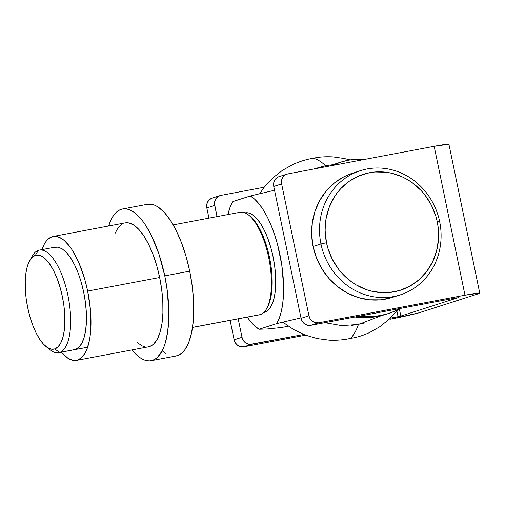 <?xml version="1.0" encoding="UTF-8"?>
<svg xmlns="http://www.w3.org/2000/svg" width="505" height="505" viewBox="0 0 505 505"><rect width="100%" height="100%" fill="white"/><g stroke="black" fill="none" stroke-linecap="round" stroke-linejoin="round"><path stroke-width="0.76" d="M478.09 293.878L420.608 312.324A23.918 1.042 -11.7 0 1 390.188 319.21L418.506 312.948L478.09 293.878A23.918 1.042 -11.7 0 0 479.75 293.134L478.09 293.878M219.953 195.624A8.699 8.042 -107.8 0 0 214.694 205.396L206.823 207.921L208.937 218.141L206.823 207.921L214.694 205.396L217.024 216.62L214.505 203.711L214.625 202.025L215.768 198.945L217.952 196.615L220.849 195.397L264.241 187.216L220.849 195.397A8.699 8.042 -107.8 0 0 219.953 195.624L212.081 198.149A8.699 8.042 72.2 0 0 206.823 207.921L207.176 202.947L208.874 200.188L211.462 198.377M238.19 318.825L242.009 337.271L234.131 339.796L230.103 320.347L234.131 339.796A8.699 8.042 72.2 0 0 243.808 346.809L240.645 346.733L237.697 345.376L235.412 342.939L234.131 339.796L242.009 337.271L238.19 318.825M396.911 311.105L398.066 316.679L390.371 318.131L398.066 316.679L396.911 311.105M364.938 322.929L351.783 325.409L364.938 322.929M303.72 334.474L250.101 344.41L248.517 344.208L245.569 342.851L243.284 340.414L242.009 337.271A8.699 8.042 -107.8 0 0 251.679 344.284L303.72 334.474M400.831 316.054L398.066 316.679L400.831 316.054L399.367 308.991L400.831 316.054L458.306 297.609L400.831 316.054M301.062 318.314L302.337 321.458L304.622 323.894L307.577 325.258L310.733 325.334L457.12 297.729L310.733 325.334L318.611 322.802L464.991 295.198L434.161 146.311L287.774 173.916L284.883 175.134L283.677 176.182L281.979 178.94L281.626 183.915L308.934 315.789L301.062 318.314L273.754 186.446L301.062 318.314A8.699 8.042 72.2 0 0 310.733 325.334L318.611 322.802L464.991 295.198A23.918 1.042 -11.7 0 1 479.75 293.134L464.991 295.198L434.161 146.311L448.913 144.234A23.918 1.042 168.3 0 0 434.161 146.311L287.774 173.916A8.699 8.042 -107.8 0 0 286.878 174.143L279.006 176.668A8.699 8.042 72.2 0 0 273.754 186.446L281.626 183.915L308.934 315.789L310.209 318.933L312.5 321.369L315.448 322.727L318.611 322.802A8.699 8.042 -107.8 0 1 308.934 315.789L301.062 318.314M278.394 176.895L277.011 177.659L274.821 179.988L273.678 183.075L273.754 186.446L281.626 183.915A8.699 8.042 -107.8 0 1 286.878 174.143M305.525 335.175L243.808 346.809L251.679 344.284L243.808 346.809L305.525 335.175M448.528 144.525L447.26 144.986M344.846 158.608L333.205 156.916C325.832 156.474 319.192 156.922 313.283 158.248C317.279 159.214 321.363 161.688 325.536 165.672L333.287 164.655M381.711 315.537L358.424 324.481C356.322 330.478 353.702 335.099 350.584 338.35C356.587 337.517 362.918 335.579 369.578 332.536L379.678 326.792L389.33 319.122L398.123 309.622M283.558 322.657L293.645 329.55L305.083 335.004L317.203 338.577L329.228 340.149C336.936 340.477 344.05 339.884 350.584 338.35C353.702 335.099 356.322 330.478 358.424 324.481L341.607 325.592L324.81 322.676M313.599 169.049L325.536 165.672C321.363 161.688 317.279 159.214 313.283 158.248C306.655 159.283 299.844 161.373 292.856 164.523L282.371 170.393L272.593 178.107L264.184 187.286L259.69 193.712M54.25 247.374L58.138 247.172L62.285 248.933L66.527 252.607L70.706 258.036L74.658 265.018L78.231 273.281L81.292 282.51L83.716 292.357A52.179 19.714 79.3 0 1 81.551 343.741A52.179 19.714 79.3 0 1 73.566 349.813M125.114 222.888L128.75 222.913L133.762 225.047L138.888 229.485L143.938 236.043L148.71 244.477L153.028 254.463L156.727 265.617L159.656 277.51A63.049 23.823 -100.7 0 0 125.139 222.882L53.132 236.46A63.049 23.823 79.3 0 1 87.655 291.088L159.656 277.51L161.707 289.687L162.806 301.674L162.907 313.018L162.004 323.276L160.129 332.056L157.364 339.025L153.804 343.911L151.771 345.508L148.476 346.802M76.501 360.381A63.049 23.823 79.3 0 1 61.345 352.174L67.885 358.209L72.89 360.349L75.296 360.526L77.593 360.103L81.804 357.49L85.358 352.604L86.847 349.365L89.177 341.449L89.997 336.854L90.9 326.596L90.376 309.312L87.655 291.088A63.049 23.823 79.3 0 1 76.501 360.381L148.508 346.802A63.049 23.823 -100.7 0 0 159.656 277.51L87.655 291.088L84.72 279.196L78.938 262.878L71.931 249.621L69.431 246.086L64.318 240.563L61.755 238.625L56.743 236.491L52.047 236.738L47.836 239.351L45.968 241.523L44.276 244.237L42.01 249.621A63.049 23.823 79.3 0 1 53.132 236.46M147.41 204.298L151.866 204.336L154.896 205.282L157.996 206.949L164.276 212.371L170.456 220.407L176.302 230.734L181.585 242.956L186.111 256.609L189.697 271.172A77.183 29.164 -100.7 0 0 147.447 204.291L122.519 208.994A77.183 29.164 79.3 0 1 164.775 275.869L189.697 271.172L192.216 286.07L193.554 300.746L193.674 314.634L193.276 321.111L191.565 332.82L188.712 342.504L184.824 349.795L182.539 352.446L180.051 354.403L176.018 355.993M151.128 360.69A77.183 29.164 79.3 0 1 131.975 349.915L137.436 355.659L140.573 358.032L143.672 359.699L146.709 360.646L149.644 360.867L152.459 360.349L155.123 359.106L157.611 357.149L161.966 351.171L163.79 347.206L165.356 342.636L167.647 331.892L168.752 319.33L168.847 312.526L167.288 290.773L164.775 275.869A77.183 29.164 79.3 0 1 151.128 360.69L176.049 355.987A77.183 29.164 -100.7 0 0 189.697 271.172L164.775 275.869L159.031 254.337L151.38 235.431L145.528 225.104L142.467 220.78L136.211 214.019L133.074 211.645L129.974 209.979L126.938 209.032L124.003 208.817L121.187 209.335L118.523 210.579L116.03 212.536L113.745 215.187L111.681 218.514L108.607 226A77.183 29.164 79.3 0 1 122.519 208.994M165.495 353.336L162.364 350.962M114.793 233.897L117.968 227.944L121.875 224.176M144.897 346.771L142.416 345.994L137.322 342.693M63.895 250.114A52.179 19.714 79.3 0 1 83.716 292.357L85.414 302.432L86.323 312.349L86.405 321.736L85.654 330.226L84.108 337.491L81.816 343.261L78.875 347.301L74.418 349.706M192.531 327.436L259.444 314.817A52.179 19.714 -100.7 0 0 260.346 314.59A52.179 19.714 79.3 0 1 258.522 314.931M45.879 346.43L49.913 349.706A52.179 19.714 -100.7 0 0 59.565 352.452L54.729 348.942A47.83 18.073 79.3 0 1 45.879 346.43A47.83 18.073 79.3 0 1 27.276 305.5A47.83 18.073 79.3 0 1 29.7 260.605A47.83 18.073 79.3 0 1 35.344 255.353L38.424 250.354A52.179 19.714 -100.7 0 0 32.257 256.079L29.7 260.605M239.206 212.491A52.179 19.714 79.3 0 1 248.851 215.237A52.179 19.714 79.3 0 1 269.146 259.886A52.179 19.714 79.3 0 1 266.507 308.864A52.179 19.714 79.3 0 1 260.346 314.59L192.544 327.373L260.346 314.59A52.179 19.714 -100.7 0 0 268.919 258.68A52.179 19.714 -100.7 0 0 240.102 212.264L173.196 224.883M31.026 258.598A52.179 19.714 79.3 0 1 38.424 250.354A52.179 19.714 79.3 0 1 39.327 250.126A52.179 19.714 79.3 0 1 68.137 296.542A52.179 19.714 79.3 0 1 59.565 352.452L75.39 349.466L59.565 352.452A52.179 19.714 79.3 0 1 58.662 352.679A52.179 19.714 79.3 0 1 47.849 347.812M263.806 312.443L264.109 312.387A50.658 19.139 -100.7 0 0 264.986 312.166L263.881 312.374L264.986 312.166L268.363 310.064L271.223 306.144L273.445 300.544L274.947 293.487L275.673 285.243L275.597 276.134L274.714 266.501L273.066 256.723L270.712 247.166L267.745 238.202L264.273 230.179L260.435 223.399L256.382 218.128L252.26 214.568L248.233 212.851L245.272 212.839M274.543 190.259L250.297 195.978L232.717 201.621L250.297 195.978L254.665 199.191L259.033 203.856L263.301 209.878L267.372 217.112L271.153 225.394L274.556 234.535L277.504 244.313L281.765 264.91L283.558 285.293L283.463 294.819L282.712 303.6L281.31 311.44L279.303 318.156L276.727 323.598L300.967 317.872L276.727 323.598L259.147 329.241L276.727 323.598A69.595 26.298 79.3 0 0 279.921 254.52A69.595 26.298 79.3 0 0 250.297 195.978L274.543 190.259M280.559 327.6L267.296 328.982L259.147 329.241L254.779 326.028L250.411 321.357L247.292 317.108A69.595 26.298 79.3 0 0 259.147 329.241L267.296 328.982L280.559 327.6M288.355 326.217L279.94 327.802L288.355 326.217M227.951 214.556L230.141 207.056L232.717 201.621A69.595 26.298 79.3 0 0 227.951 214.556M264.039 312.399L264.986 312.166A50.658 19.139 -100.7 0 0 273.306 257.891A50.658 19.139 -100.7 0 0 245.335 212.826L245.032 212.883M266.507 308.864L267.404 307.28A50.658 19.139 -100.7 0 0 269.967 259.734A50.658 19.139 -100.7 0 0 250.265 216.386A50.658 19.139 -100.7 0 0 249.565 215.843A50.658 19.139 79.3 0 1 269.967 259.734A50.658 19.139 79.3 0 1 266.949 308.037M54.729 348.942L57.924 346.96L60.619 343.255L62.721 337.971L64.135 331.305L64.823 323.522L64.747 314.918L63.914 305.828L62.361 296.593L60.139 287.566L57.33 279.107L54.054 271.532L50.431 265.131L46.605 260.151L42.71 256.793L38.91 255.17L35.344 255.353L32.156 257.342L29.454 261.047L27.358 266.331L25.938 272.99L25.25 280.774L25.326 289.378L26.159 298.474L27.712 307.709L29.94 316.73L32.743 325.195L36.019 332.77L39.642 339.171L43.468 344.145L47.363 347.509L51.163 349.125L54.729 348.942L59.565 352.452A52.179 19.714 -100.7 0 0 67.891 295.337A52.179 19.714 -100.7 0 0 38.424 250.354L35.344 255.353A47.83 18.073 79.3 0 1 62.361 296.593A47.83 18.073 79.3 0 1 54.729 348.942M320.959 243.965L326.489 242.716A60.878 56.301 -107.8 0 1 369.546 172.716A60.878 56.301 -107.8 0 1 437.267 221.828L439.647 221.588A65.227 60.322 72.2 0 0 367.084 168.967A65.227 60.322 72.2 0 0 320.959 243.965A65.227 60.322 -107.8 0 1 360.368 170.671A65.227 60.322 -107.8 0 1 439.647 221.588A65.227 60.322 -107.8 0 1 400.231 294.882A65.227 60.322 -107.8 0 1 320.959 243.965L313.081 246.497L320.959 243.965A65.227 60.322 72.2 0 0 393.515 296.587A65.227 60.322 72.2 0 0 439.647 221.588L437.267 221.828L435.79 216.039L431.302 204.986L424.913 194.987L421.075 190.499L412.32 182.772L407.478 179.61L402.397 176.952L391.678 173.253L386.155 172.249L375.032 171.978L369.546 172.716L358.973 175.898L349.283 181.244L340.85 188.554L337.207 192.859L333.988 197.543L328.97 207.871L325.984 219.132L325.296 224.977L325.144 230.899L326.489 242.716L327.966 248.504L332.454 259.557L338.842 269.556L342.674 274.045L351.43 281.771L356.271 284.934L366.643 289.718L372.078 291.29L383.169 292.723L388.724 292.565L399.581 290.514L409.757 286.234L418.866 279.871L426.548 271.684L432.514 261.981L436.541 251.136L438.46 239.566L438.207 227.717L437.267 221.828A60.878 56.301 -107.8 0 1 394.209 291.827A60.878 56.301 -107.8 0 1 326.489 242.716L320.959 243.965M360.368 170.671L352.496 173.202A65.227 60.322 72.2 0 0 313.081 246.497L311.661 234.509L312.336 222.553L315.082 211.033L319.804 200.352L326.331 190.871L334.455 182.924L343.886 176.782L352.629 173.158M391.627 297.641L380.631 299.825L369.357 299.787L358.19 297.533L347.509 293.127L337.694 286.733L329.064 278.571L321.938 268.912L316.547 258.093L313.081 246.497A65.227 60.322 72.2 0 0 392.36 297.407L400.231 294.882M331.911 165.596A79.354 73.395 -107.8 0 1 340.301 162.269A79.354 73.395 -107.8 0 1 365.948 159.176L355.634 159.239L348.475 160.199L341.475 161.903L331.911 165.596M340.301 162.269L337.157 163.279A79.354 73.395 72.2 0 0 330.295 165.899L337.201 163.266M385.706 314.388L377.481 316.477L370.329 317.437L363.089 317.639L355.034 316.976A79.354 73.395 72.2 0 0 385.656 314.407L388.806 313.39A79.354 73.395 -107.8 0 1 359.484 316.136M400.901 308.17L394.411 311.32L387.632 313.757L380.631 315.467L373.479 316.427L366.239 316.629L358.979 316.073M400.459 308.41A79.354 73.395 -107.8 0 1 388.806 313.39M448.92 144.241L479.75 293.134M343.671 158.362L350.079 159.915M87.63 347.219L58.662 352.679M55.222 247.128L39.327 250.126M248.851 215.237L250.265 216.386"/></g></svg>
